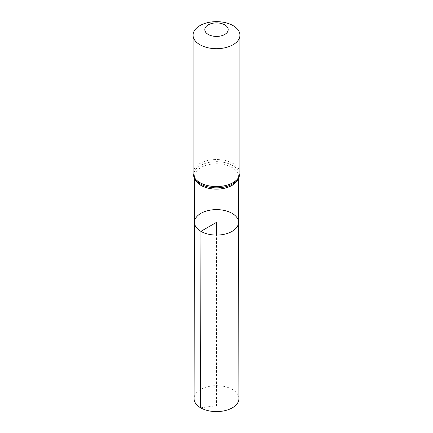 <?xml version="1.0" encoding="UTF-8"?>
<svg xmlns="http://www.w3.org/2000/svg" width="433" height="433" viewBox="0 0 433 433"><rect width="100%" height="100%" fill="white"/><g stroke="black" fill="none" stroke-linecap="round" stroke-linejoin="round"><path stroke-width="0.32" stroke-dasharray="2.17 1.62" d="M238.551 222.335A22.051 12.73 0 0 0 216.5 209.621A22.051 12.73 0 0 0 194.449 222.335M238.94 398.625A22.44 12.958 0 0 0 232.369 389.478A22.44 12.958 0 0 0 207.927 386.669A22.44 12.958 0 0 0 194.06 398.625M200.631 407.805L216.5 405.683L216.5 235.081M195.061 179.181A21.953 12.676 180 0 1 194.547 176.437A21.953 12.676 180 0 1 216.5 163.777A21.953 12.676 180 0 1 238.453 176.437A21.953 12.676 180 0 1 237.939 179.181M193.08 173.054A23.42 13.52 180 0 1 216.5 159.533A23.42 13.52 180 0 1 239.92 173.054M194.541 178.353L194.547 176.437C194.195 177.741 195.294 179.663 197.843 182.201A22.684 13.098 180 0 1 201.453 164.951A22.684 13.098 180 0 1 231.547 164.951A22.684 13.098 180 0 1 235.157 182.201C237.706 179.663 238.805 177.741 238.453 176.437L238.459 178.353"/><path stroke-width="0.65" d="M200.907 231.352A22.051 12.73 0 0 0 224.954 234.112A22.051 12.73 0 0 0 238.551 222.335A22.051 12.73 0 0 0 216.5 209.621A22.051 12.73 0 0 0 194.449 222.335A22.051 12.73 0 0 0 200.907 231.352A22.051 12.73 0 0 0 224.954 234.112A22.051 12.73 0 0 0 238.551 222.335L238.94 398.625A22.44 12.958 0 0 1 225.1 410.608A22.44 12.958 0 0 1 200.631 407.805A22.44 12.958 0 0 1 194.06 398.625L194.449 222.335A22.051 12.73 0 0 0 200.907 231.352M208.219 34.429A11.707 6.76 180 0 1 213.469 23.122A11.707 6.76 180 0 1 227.812 31.398A11.707 6.76 180 0 1 208.219 34.429M199.943 44.729A23.42 13.52 180 0 1 193.08 35.17A23.42 13.52 180 0 1 216.5 21.65A23.42 13.52 180 0 1 239.92 35.17A23.42 13.52 180 0 1 225.463 47.662A23.42 13.52 180 0 1 199.943 44.729M216.5 235.081L216.5 222.351L200.907 231.352L200.631 407.805M237.939 179.181A21.953 12.676 180 0 1 222.654 188.62A21.953 12.676 180 0 1 200.977 185.416A21.953 12.676 180 0 1 195.061 179.181M199.943 182.612A23.42 13.52 180 0 1 193.08 173.054C193.448 177.075 195.034 180.128 197.843 182.201A22.684 13.098 180 0 0 200.457 184.009A22.684 13.098 180 0 0 235.157 182.201C237.966 180.128 239.552 177.075 239.92 173.054A23.42 13.52 180 0 1 225.463 185.541A23.42 13.52 180 0 1 199.943 182.612M194.541 178.353L194.449 222.335M238.459 178.353L238.551 222.335M193.08 35.17L193.08 173.054M239.92 35.17L239.92 173.054"/></g></svg>
